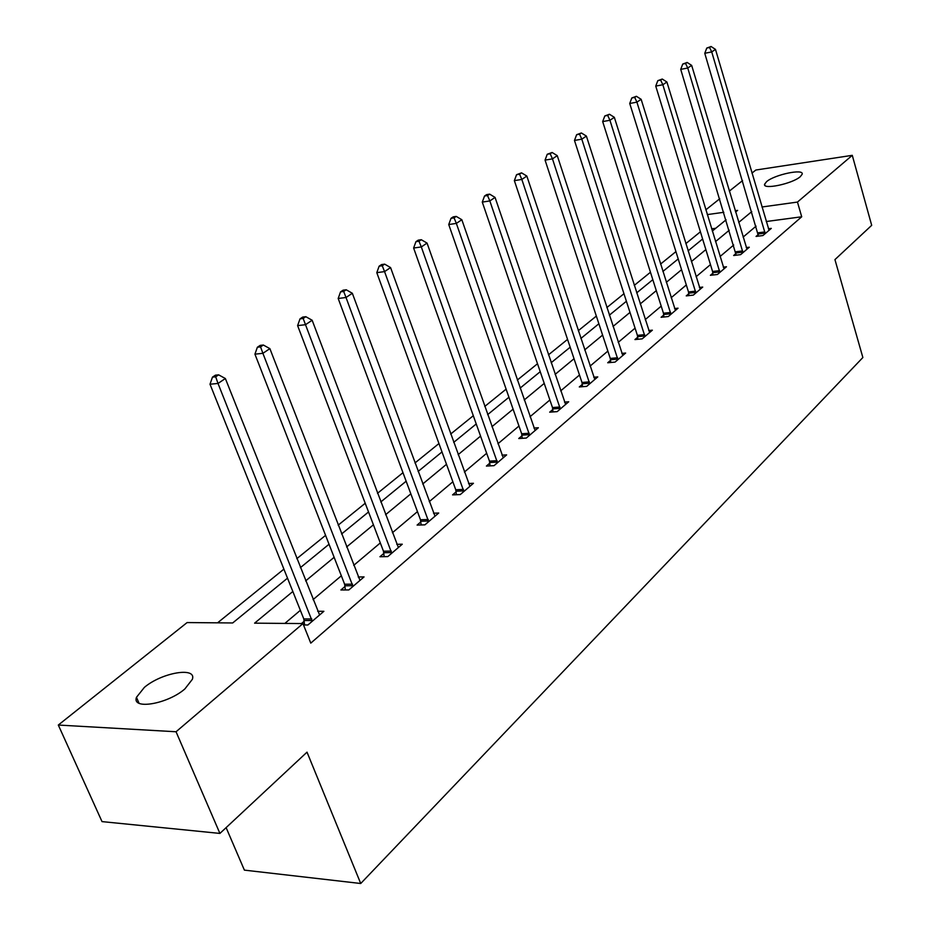 <?xml version="1.0" encoding="UTF-8"?>
<svg xmlns="http://www.w3.org/2000/svg" width="930" height="930" viewBox="0 0 930 930"><rect width="100%" height="100%" fill="white"/><g stroke="black" fill="none" stroke-linecap="round" stroke-linejoin="round"><path stroke-width="1.4" d="M800.3 176.665C792.453 183.791 762.391 190.057 764.611 184.187L766.599 181.641C774.562 174.607 804.159 168.377 802.172 174.224L800.3 176.665M184.884 688.921C167.656 704.068 131.583 710.183 136.466 697.302L144.383 687.375C161.704 672.564 196.835 666.519 192.382 679.295L184.884 688.921M226.118 827.619L244.392 870.131L360.724 883.5L862.866 357.527L834.942 259.61L871.689 225.327L852.275 155.333L797.463 202.066L761.961 206.995M360.724 883.5L307.016 752.149L219.91 833.419L102.021 821.609L58.311 725.04L187.104 622.565L232.686 622.961L287.51 578.169M700.406 231.803L685.829 243.614M675.924 251.623L660.556 264.074M650.465 272.246L634.26 285.37M623.96 293.717L606.86 307.563M596.339 316.084L578.286 330.708M567.556 339.392L548.468 354.853M537.505 363.735L517.324 380.068M506.118 389.147L484.763 406.445M473.3 415.722L450.678 434.043M438.96 443.54L414.966 462.966M402.969 472.684L377.51 493.307M365.223 503.258L338.171 525.159M325.57 535.366L296.81 558.663M283.894 569.125L217.574 622.833M705.823 209.831L719.75 198.753M729.329 191.127L742.559 180.594M751.963 173.108L755.834 170.027L852.275 155.333M715.716 228.28L711.613 228.838M292.834 591.503L254.599 623.158L302.959 623.577L310.783 643.13L801.707 216.783L766.239 221.526M756.078 226.153L743.105 237.092M733.7 245.02L720.041 256.529M710.462 264.608L696.082 276.733M686.317 284.964L671.158 297.74M661.207 306.133L645.234 319.606M635.074 328.162L618.217 342.368M607.86 351.098L590.062 366.106M579.483 375.023L560.685 390.867M549.886 399.97L530.019 416.733M518.975 426.033L497.945 443.761M486.669 453.27L464.396 472.045M452.864 481.775L429.253 501.665M417.442 511.628L392.402 532.739M380.312 542.922L353.714 565.347M341.333 575.786L313.05 599.629M300.355 610.324L284.836 623.426M303.505 624.948L307.888 624.995L323.884 611.301L317.676 611.277M304.238 621.205L301.471 623.565M345.042 586.458L340.903 589.98L348.843 589.934L364.06 576.914L358.213 576.984M383.869 553.385L379.928 556.745L387.798 556.593L402.283 544.201L396.785 544.329M420.86 521.881L417.105 525.09L424.905 524.846L438.716 513.023L433.52 513.209M456.142 491.842L452.561 494.888L460.28 494.562L473.451 483.286L468.546 483.519M489.819 463.152L486.402 466.07L494.051 465.663L506.629 454.898L501.979 455.165M522.021 435.74L518.742 438.53L526.322 438.053L538.354 427.754L533.936 428.044M552.815 409.502L549.688 412.176L557.186 411.63L568.695 401.783L564.498 402.097M582.32 384.392L579.309 386.95L586.737 386.345L597.769 376.906L593.77 377.243M610.592 360.305L607.709 362.758L615.056 362.107L625.634 353.051L621.821 353.4M637.713 337.206L634.946 339.566L642.212 338.857L652.372 330.173L648.733 330.534M663.753 315.026L661.102 317.293L668.298 316.537L678.051 308.19L674.576 308.562M688.781 293.717L686.235 295.891L693.35 295.101L702.72 287.079L699.395 287.451M712.857 273.222L710.392 275.303L717.437 274.49L726.458 266.759L723.273 267.143M736.014 253.495L733.654 255.506L740.617 254.646L749.301 247.217L746.255 247.601M758.322 234.488L756.055 236.429L762.937 235.546L771.307 228.385L768.378 228.768M219.91 833.419L176.049 731.759L58.311 725.04M801.707 216.783L797.463 202.066M302.959 623.577L176.049 731.759M751.765 211.61L738.711 222.421M729.248 230.245L715.507 241.626M705.858 249.6L691.385 261.586M681.562 269.712L666.31 282.348M656.289 290.637L640.212 303.947M629.994 312.41L613.021 326.453M602.594 335.091L584.679 349.913M574.031 358.736L555.105 374.395M544.224 383.404L524.218 399.97M513.104 409.165L491.924 426.696M480.554 436.112L458.13 454.677M446.505 464.291L422.72 483.984M410.827 493.83L385.59 514.72M373.418 524.799L346.611 546.98M334.126 557.314L305.633 580.913M735.595 212.04L737.63 210.378L735.2 210.715M723.831 212.296L707.277 214.597M300.378 567.66L329.034 544.236M341.577 533.983L368.536 511.965M380.777 501.956L406.143 481.228M418.105 471.464L442.006 451.934M453.689 442.389L476.23 423.964M487.657 414.629L508.943 397.238M520.114 388.112L540.225 371.686M551.153 362.747L570.171 347.216M580.866 338.474L598.874 323.756M609.348 315.2L626.39 301.274M636.666 292.88L652.813 279.686M662.881 271.455L678.202 258.935M688.072 250.879L702.615 238.998M712.287 231.082L726.098 219.806M312.236 621.275L218.015 383.462L225.362 378.522L319.606 614.963M304.587 624.96L303.796 618.927L210.006 384.218L218.015 383.462L215.679 376.813L218.62 374.848L215.423 375.174L212.47 377.138L215.679 376.813M212.47 377.138L210.006 384.218M225.362 378.522L218.62 374.848M352.981 586.4L262.899 353.319L269.874 348.634L359.98 580.401M345.367 589.957L344.623 584.226L254.936 354.167L262.899 353.319L260.563 346.89L263.353 345.03L260.179 345.379L257.378 347.239L260.563 346.89M257.378 347.239L254.936 354.167M269.874 348.634L263.353 345.03M391.739 553.234L305.505 324.698L312.143 320.246L398.4 547.526M384.171 556.663L383.462 551.211L297.612 325.616L305.505 324.698L303.168 318.478L305.831 316.7L302.68 317.084L300.018 318.851L303.168 318.478M300.018 318.851L297.612 325.616M312.143 320.246L305.831 316.7M428.66 521.637L346.018 297.495L352.319 293.264L435.007 516.197M421.151 524.962L420.476 519.754L338.183 298.483L346.018 297.495L343.682 291.462L346.216 289.776L343.089 290.183L340.554 291.869L343.682 291.462M340.554 291.869L338.183 298.483M352.319 293.264L346.216 289.776M463.861 491.505L384.567 271.606L390.577 267.573L469.929 486.309M456.409 494.725L455.758 489.761L376.801 272.653L384.567 271.606L382.242 265.748L384.66 264.143L381.556 264.573L379.138 266.178L382.242 265.748M379.138 266.178L376.801 272.653M390.577 267.573L384.66 264.143M497.469 462.745L421.313 246.938L427.044 243.09L503.258 457.781M490.075 465.872L489.459 461.117L413.618 248.031L421.313 246.938L419 241.242L421.29 239.719L418.221 240.161L415.919 241.695L419 241.242M415.919 241.695L413.618 248.031M427.044 243.09L421.29 239.719M529.589 435.252L456.363 223.398L461.826 219.724L535.122 430.509M522.253 438.309L521.66 433.74L448.737 224.537L456.363 223.398L454.061 217.864L456.246 216.411L453.201 216.864L451.004 218.329L454.061 217.864M451.004 218.329L448.737 224.537M461.826 219.724L456.246 216.411M560.313 408.956L489.843 200.927L495.062 197.416L565.614 404.422M553.036 411.932L552.478 407.549L482.286 202.101L489.843 200.927L487.541 195.544L489.645 194.138L486.623 194.626L484.53 196.021L487.541 195.544M484.53 196.021L482.286 202.101M495.062 197.416L489.645 194.138M589.725 383.776L521.835 179.432L526.833 176.072L594.805 379.428M582.529 386.682L581.982 382.474L514.36 180.641L521.835 179.432L519.556 174.189L521.567 172.852L516.569 174.689L519.556 174.189M516.569 174.689L514.36 180.641M526.833 176.072L521.567 172.852M617.927 359.654L552.466 158.867L557.256 155.647L622.798 355.481M610.789 362.491L610.266 358.422L545.061 160.111L552.466 158.867L550.2 153.764L552.118 152.485L547.247 154.264L550.2 153.764M547.247 154.264L545.061 160.111M557.256 155.647L552.118 152.485M644.967 336.497L581.808 139.163L586.388 136.082L649.652 332.498M637.899 339.276L637.399 335.358L574.473 140.442L581.808 139.163L579.553 134.187L581.389 132.967L576.623 134.699L579.553 134.187M576.623 134.699L574.473 140.442M586.388 136.082L581.389 132.967M670.937 314.282L609.929 120.272L614.335 117.32L675.424 310.434M663.939 316.991L663.45 313.212L602.675 121.574L609.929 120.272L607.697 115.425L609.464 114.251L604.802 115.948L607.697 115.425M604.802 115.948L602.675 121.574M614.335 117.32L609.464 114.251M695.884 292.927L636.922 102.149L641.142 99.312L700.209 289.23M688.956 295.589L688.491 291.939L629.738 103.474L636.922 102.149L634.702 97.418L636.399 96.29L631.83 97.952L634.702 97.418M631.83 97.952L629.738 103.474M641.142 99.312L636.399 96.29M719.878 272.385L662.846 84.746L666.903 82.014L724.04 268.84M713.008 275.001L712.566 271.467L655.743 86.083L662.846 84.746L660.649 80.12L662.276 79.038L657.801 80.666L660.649 80.12M657.801 80.666L655.743 86.083M666.903 82.014L662.276 79.038M742.977 252.635L687.758 68.018L691.664 65.391L746.976 249.205M736.165 255.192L680.725 69.366L687.758 68.018L685.573 63.496L687.142 62.45L682.76 64.042L685.573 63.496M682.76 64.042L680.725 69.366M691.664 65.391L687.142 62.45M765.204 233.604L711.729 51.917L715.484 49.395L769.063 230.303M758.473 236.115L704.766 53.289L711.729 51.917L709.555 47.5L711.066 46.5L706.777 48.058L709.555 47.5M706.777 48.058L704.766 53.289M715.484 49.395L711.066 46.5M312.166 620.577L304.168 620.519M311.794 618.985L303.796 618.927M352.912 585.726L344.983 585.784M352.551 584.168L344.623 584.226M391.681 552.571L383.811 552.722M391.332 551.048L383.462 551.211M428.591 520.986L420.802 521.242M428.265 519.498L420.476 519.754M463.803 490.877L456.084 491.214M463.477 489.413L455.758 489.761M497.411 462.129L489.773 462.536M497.108 460.699L489.459 461.117M529.53 434.647L521.963 435.135M529.228 433.252L521.66 433.74M560.255 408.363L552.769 408.921M559.965 406.991L552.478 407.549M589.678 383.207L582.261 383.811M589.399 381.858L581.982 382.474M617.869 359.085L610.533 359.747M617.601 357.759L610.266 358.422M644.92 335.951L637.666 336.66M644.664 334.649L637.399 335.358M670.89 313.736L663.706 314.491M670.635 312.457L663.45 313.212M695.838 292.392L688.735 293.183M695.594 291.137L688.491 291.939M719.832 271.862L712.81 272.699M719.599 270.642L712.566 271.467M742.931 252.111L735.967 252.983M742.698 250.902L735.735 251.774M765.158 233.093L758.276 233.988M764.937 231.907L758.055 232.802M764.611 184.187L764.971 185.407M136.466 697.302L139.047 703.231"/></g></svg>
